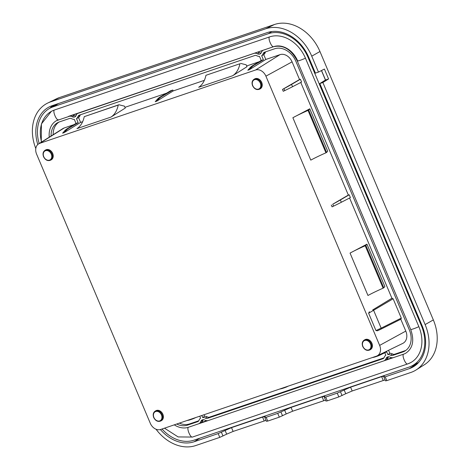 <?xml version="1.0" encoding="UTF-8"?>
<svg xmlns="http://www.w3.org/2000/svg" width="469" height="469" viewBox="0 0 469 469"><rect width="100%" height="100%" fill="white"/><g stroke="black" fill="none" stroke-linecap="round" stroke-linejoin="round"><path stroke-width="0.7" d="M155.227 411.096L155.931 410.703A5.669 4.373 60.9 0 1 162.854 414.238A5.669 4.373 60.9 0 1 161.442 420.611L160.738 420.998A5.669 4.373 -119.1 0 0 162.151 414.631A5.669 4.373 -119.1 0 0 155.227 411.096C153.199 412.497 152.695 414.643 153.715 417.539C155.532 420.916 157.871 422.071 160.738 420.998M364.255 340.072L364.958 339.685A5.669 4.373 60.9 0 1 371.876 343.22A5.669 4.373 60.9 0 1 370.463 349.587L369.765 349.974A5.669 4.373 -119.1 0 0 371.178 343.607A5.669 4.373 -119.1 0 0 364.255 340.072C362.226 341.473 361.722 343.625 362.742 346.515C364.56 349.892 366.899 351.046 369.765 349.974M254.087 79.267L254.784 78.874A5.669 4.373 60.9 0 1 261.708 82.415A5.669 4.373 60.9 0 1 260.295 88.782L259.597 89.169A5.669 4.373 -119.1 0 0 261.01 82.802A5.669 4.373 -119.1 0 0 254.087 79.267C252.058 80.668 251.554 82.814 252.574 85.71C254.386 89.087 256.731 90.241 259.597 89.169M45.059 150.291L45.763 149.898A5.669 4.373 60.9 0 1 52.686 153.433A5.669 4.373 60.9 0 1 51.273 159.806L50.57 160.193A5.669 4.373 -119.1 0 0 51.983 153.826A5.669 4.373 -119.1 0 0 45.059 150.291C43.031 151.692 42.527 153.838 43.547 156.734C45.364 160.111 47.703 161.26 50.57 160.193M56.749 104.124A35.638 27.501 -119.1 0 0 54.902 105.126L48.882 108.808A35.351 27.278 -119.1 0 0 39.179 143.532M162.051 429.006A35.351 27.278 -119.1 0 0 193.932 440.18L409.109 367.069A35.351 27.278 -119.1 0 0 411.823 365.926A35.351 27.278 -119.1 0 0 421.402 325.797L307.992 57.318A35.351 27.278 -119.1 0 0 268.291 33.715L53.12 106.826A35.351 27.278 -119.1 0 0 48.882 108.808M321.447 70.561L325.451 80.047M411.823 365.926L418.125 362.754A35.638 27.501 -119.1 0 0 418.577 362.519M416.941 364.149A36.465 28.14 60.9 0 1 415.657 364.63L411.794 365.943M50.001 108.128A36.465 28.14 60.9 0 1 53.208 105.326M41.571 142.019A31.892 24.605 60.9 0 1 52.006 111.03A31.892 24.605 60.9 0 1 54.457 110.004L269.634 36.887A31.892 24.605 60.9 0 1 305.448 58.179L418.858 326.664A31.892 24.605 60.9 0 1 411.589 362.103A31.892 24.605 60.9 0 1 407.766 363.891L407.667 363.938C405.615 364.917 401.552 355.01 403.651 354.148A21.269 16.409 -119.1 0 0 405.286 353.462A21.269 16.409 60.9 0 1 403.651 354.148L188.474 427.259A21.269 16.409 60.9 0 1 174.275 424.85A21.269 16.409 60.9 0 0 188.474 427.259L198.516 423.847A6.021 4.649 60.9 0 0 198.979 423.654L201.025 422.622A6.115 4.719 -119.1 0 0 202.948 420.376A3.957 3.054 60.9 0 1 203.312 419.679M266.421 421.32L264.815 417.527L265.231 416.601L262.564 417.093L231.516 427.64L218.173 433.585L194.137 441.751A36.881 28.457 60.9 0 1 160.41 429.557M264.815 417.533L266.152 417.287L267.752 421.08L266.433 421.256M325.949 401.095L324.349 397.296L324.765 396.375L322.097 396.862L291.05 407.414L277.707 413.359L266.152 417.287M324.349 397.302L325.685 397.055L327.286 400.854L325.967 401.03M385.495 380.799L383.882 377.07L384.293 376.144L381.631 376.636L350.578 387.183L337.24 393.133L325.685 397.055M383.882 377.076L385.213 376.83L386.819 380.629L385.489 380.869M37.801 144.516A36.881 28.457 60.9 0 1 49.608 106.733A36.881 28.457 60.9 0 1 52.176 105.677L267.283 32.584A36.881 28.457 60.9 0 1 308.702 57.212L315.42 73.123L318.463 72.091L324.396 69.054L328.576 78.962L322.871 82.521L319.829 83.552L422.077 325.609A36.881 28.457 60.9 0 1 413.922 366.436A36.881 28.457 60.9 0 1 409.249 368.663L385.213 376.83M319.829 83.552L325.533 79.994L321.535 70.52M35.796 148.521A41.014 31.652 60.9 0 1 47.715 103.051A41.014 31.652 60.9 0 1 50.57 101.879L265.683 28.791A41.014 31.652 60.9 0 1 311.744 56.174L318.463 72.091M225.085 430.378L226.685 434.171L219.779 437.384L195.743 445.55A41.014 31.652 60.9 0 1 156.019 429.223M226.685 434.171L233.116 431.439L266.017 420.365M284.613 410.146L286.219 413.945L279.307 417.158L267.752 421.08M286.219 413.945L292.65 411.207L325.545 400.133M344.146 389.921L345.753 393.714L338.841 396.926L327.286 400.854M345.753 393.714L352.184 390.982L385.078 379.908M322.871 82.521L425.119 324.577A41.014 31.652 60.9 0 1 416.05 369.982A41.014 31.652 60.9 0 1 410.856 372.462L386.819 380.629M328.576 78.962L325.533 79.994M47.715 103.051L56.579 98.742A40.475 31.23 60.9 0 1 59.399 97.581L274.506 24.494A40.475 31.23 60.9 0 1 319.958 51.52L433.338 319.917A40.475 31.23 60.9 0 1 424.386 364.724L416.05 369.982M202.948 420.376L200.873 421.438A4.051 3.125 -119.1 0 1 202.151 419.948A4.051 3.125 -119.1 0 1 204.847 420.089A6.021 4.649 60.9 0 0 208.394 420.494L383.73 360.913A6.021 4.649 -119.1 0 0 384.193 360.72L386.239 359.694A6.115 4.719 -119.1 0 0 388.162 357.442A3.957 3.054 60.9 0 1 388.52 356.751M75.872 115.937A3.957 3.054 60.9 0 1 74.184 115.544A6.115 4.719 -119.1 0 0 72.595 114.993M261.086 53.003A3.957 3.054 60.9 0 1 259.398 52.616A6.115 4.719 -119.1 0 0 257.803 52.065M384.193 360.72A6.021 4.649 -119.1 0 0 386.087 358.504A4.051 3.125 60.9 0 1 387.365 357.015A4.051 3.125 60.9 0 1 390.061 357.155A6.021 4.649 -119.1 0 0 393.602 357.56L403.651 354.148M200.873 421.438A6.021 4.649 60.9 0 1 198.979 423.654M56.028 120.938A21.269 16.409 -119.1 0 0 49.257 137.177A21.269 16.409 60.9 0 1 56.028 120.938A21.269 16.409 60.9 0 1 56.479 120.68A21.269 16.409 60.9 0 1 58.373 119.818M68.621 116.335L273.538 46.707M78.241 113.076A6.021 4.649 -119.1 0 0 77.772 113.316A6.021 4.649 -119.1 0 0 76.136 115.386A4.051 3.125 60.9 0 1 75.034 116.781A4.051 3.125 60.9 0 1 72.167 116.74A6.021 4.649 -119.1 0 0 68.884 116.259M254.092 53.325A6.021 4.649 60.9 0 1 257.375 53.806A4.051 3.125 -119.1 0 0 260.248 53.853A4.051 3.125 -119.1 0 0 261.35 52.458A6.021 4.649 60.9 0 1 262.986 50.388A6.021 4.649 60.9 0 1 263.455 50.148M41.254 142.224L41.407 123.939L51.314 111.393A31.892 24.605 60.9 0 1 52.006 111.03A31.892 24.605 60.9 0 1 54.457 110.004L269.634 36.887C267.541 37.755 271.598 47.656 273.65 46.683L273.749 46.636A21.269 16.409 60.9 0 1 297.633 60.835M51.086 136.022A18.936 14.615 60.9 0 1 58.021 122.497A18.936 14.615 60.9 0 1 59.475 121.887L69.523 118.475A3.693 2.849 60.9 0 1 71.698 118.721A6.384 4.925 -119.1 0 0 74.307 119.355L76.025 123.411L78.176 122.679L76.465 118.622A6.384 4.925 -119.1 0 0 77.954 116.593A3.693 2.849 60.9 0 1 79.114 115.239A3.693 2.849 60.9 0 1 79.396 115.116L254.737 55.541A3.693 2.849 -119.1 0 1 256.906 55.788A6.384 4.925 60.9 0 0 259.521 56.427L261.233 60.483L252.557 65.678A26.991 16.638 71.1 0 0 249.784 68.011L251.378 67.472L249.32 69.729L265.794 59.469L263.754 54.639A6.478 4.995 -119.1 0 0 265.237 52.598L263.162 53.665A3.693 2.849 -119.1 0 1 264.328 52.305A3.693 2.849 -119.1 0 1 264.61 52.188L274.652 48.776A18.936 14.615 -119.1 0 1 295.921 61.416L409.331 329.9A18.936 14.615 60.9 0 1 405.017 350.947A18.936 14.615 60.9 0 1 402.748 352.008L392.7 355.42A3.693 2.849 60.9 0 1 390.53 355.174A6.384 4.925 -119.1 0 0 387.84 354.541L386.702 351.85L379.931 355.127A53.982 34.724 71.4 0 1 377.381 356.17A53.982 34.724 71.4 0 1 373.74 357.079M384.779 352.782L385.817 355.226A6.384 4.925 -119.1 0 0 384.269 357.302A3.693 2.849 60.9 0 1 383.267 358.568A3.693 2.849 60.9 0 1 382.827 358.779L207.491 418.354A3.693 2.849 -119.1 0 1 205.316 418.108A6.384 4.925 60.9 0 0 202.631 417.474L201.793 415.499M199.771 416.191L200.603 418.16A6.384 4.925 60.9 0 0 199.061 420.23A3.693 2.849 -119.1 0 1 198.059 421.502A3.693 2.849 -119.1 0 1 197.613 421.707L187.571 425.119A18.936 14.615 -119.1 0 1 176.731 424.017M261.233 60.483L263.39 59.751L261.679 55.694A6.384 4.925 60.9 0 0 263.162 53.665M405.961 350.302A18.842 14.539 60.9 0 1 404.712 350.812L394.664 354.224A3.6 2.779 60.9 0 1 392.547 353.984A6.478 4.995 -119.1 0 0 389.856 353.339L387.84 354.541M389.856 353.339L388.572 350.302M372.269 357.577A53.982 33.27 71.1 0 0 375.763 356.721L377.381 356.17M384.005 357.847L209.455 417.152A3.6 2.779 60.9 0 1 207.333 416.912A6.478 4.995 -119.1 0 0 204.642 416.267L202.631 417.474M188.526 420.007A53.982 34.724 71.4 0 0 192.167 419.104A53.982 34.724 71.4 0 0 194.717 418.055L195.778 417.545M204.642 416.267L204.003 414.748M187.055 420.505A53.982 33.27 71.1 0 0 190.549 419.655L192.167 419.104M198.792 420.775L189.535 423.923A18.842 14.539 60.9 0 1 179.369 423.12M53.161 134.714A18.842 14.539 60.9 0 1 59.071 122.034M76.025 123.411L67.343 128.606A26.991 16.638 71.1 0 0 64.57 130.945L62.617 133.167L64.106 132.663L80.586 122.403L78.546 117.572L76.465 118.622M78.176 122.679L69.084 128.014A26.991 17.365 -108.6 0 0 66.17 130.4L64.106 132.663M78.546 117.572A6.478 4.995 -119.1 0 0 80.023 115.532A3.6 2.779 60.9 0 1 80.469 114.753M249.784 68.011L247.831 70.239L249.32 69.729M263.39 59.751L254.298 65.085A26.991 17.365 -108.6 0 0 251.378 67.472M263.754 54.639L261.679 55.694M265.237 52.598A3.6 2.779 60.9 0 1 265.683 51.825M349.206 194.787L340.365 199.97L341.338 202.268L350.39 197.59L349.206 194.787L348.344 195.075L300.77 82.462M391.92 298.243L372.697 309.921A0.897 0.68 58.8 0 1 373.711 310.519L381.162 328.159L401.288 318.088L393.133 298.776L391.92 298.243L349.581 198.006M401.288 318.088L401.042 319.113L380.975 329.144M377.076 355.895A9.222 7.117 -119.1 0 0 379.644 345.395L265.917 76.166A9.222 7.117 -119.1 0 0 255.564 70.01L39.789 143.326A9.222 7.117 -119.1 0 0 38.622 143.883A9.222 7.117 -119.1 0 0 36.582 154.09L150.309 423.319A9.222 7.117 -119.1 0 0 160.662 429.475L376.437 356.159A9.222 7.117 -119.1 0 0 377.076 355.895L402.795 343.384A10.793 8.331 -119.1 0 0 405.796 331.091L400.79 319.237M300.394 79.238L291.56 84.42L292.533 86.724L301.579 82.046L300.394 79.238L299.533 79.531L292.076 61.867A10.793 8.331 -119.1 0 0 279.952 54.662L265.794 59.469M73.938 124.66L64.183 127.978A10.793 8.331 -119.1 0 0 62.811 128.629L38.622 143.883M173.19 90.939L172.809 90.03L170.558 90.793L159.952 97.142A26.991 16.638 71.1 0 0 157.174 99.481L155.227 101.703L156.71 101.198L173.19 90.939L204.355 80.346M246.671 65.971L259.152 61.726M166.542 93.196L124.965 107.325M82.644 121.7L80.586 122.403M240.632 63.397L246.178 64.804L246.987 66.709L232.647 75.738A29.277 18.438 71.2 0 0 239.935 63.749L205.95 75.298A29.277 18.438 71.2 0 1 198.663 87.281L232.647 75.738M125.276 108.063L110.936 117.092A29.277 18.438 71.2 0 0 118.223 105.103L118.921 104.751L124.467 106.158L125.276 108.063M340.365 199.97A57.581 5.874 156.5 0 1 332.732 204.22L348.344 195.075M341.338 202.268A57.581 4.321 157.7 0 1 333.541 206.137L332.064 206.847L331.284 204.988M377.469 330.786L380.91 329.185A0.897 0.686 -116.6 0 0 381.162 328.159L375.95 330.557L377.469 330.786L380.846 329.209A0.897 0.686 -116.6 0 0 380.91 329.185L401.042 319.113M369.414 311.721L368.622 313.21L375.95 330.557M299.533 79.531L282.473 89.444L283.258 91.297L284.73 90.593A57.581 4.321 157.7 0 0 292.533 86.724M383.777 287.796L383.109 288.171A29.277 2.591 157.1 0 0 367.966 295.482L350.05 253.084L366.957 244.156L384.867 286.553L383.777 287.796L365.867 245.393L366.957 244.156M292.873 117.725L310.789 160.128A29.277 2.591 157.1 0 1 325.937 152.812L308.022 110.414A29.277 2.591 157.1 0 0 292.873 117.725L309.78 108.796L308.69 110.039L326.6 152.443L327.696 151.2L309.78 108.796M291.56 84.42A57.581 5.874 156.5 0 1 283.921 88.67L282.473 89.444M279.665 389.041A53.982 33.27 71.1 0 0 283.159 388.185L284.771 387.64A53.982 34.724 71.4 0 0 287.321 386.591L288.382 386.081M281.13 388.543A53.982 34.724 71.4 0 0 284.771 387.64M172.809 90.03L161.694 96.55A26.991 17.365 -108.6 0 0 158.774 98.936L156.71 101.198M239.935 63.749L205.95 75.298M110.936 117.092L76.951 128.635A29.277 18.438 71.2 0 0 84.238 116.652L118.223 105.103M84.238 116.652L118.921 104.751M393.133 298.776L368.622 313.21M350.05 253.084A29.277 2.591 157.1 0 1 365.199 245.768L365.867 245.393M383.109 288.171L365.199 245.768M325.937 152.812L326.6 152.443M308.022 110.414L308.69 110.039M269.634 36.887A31.892 24.605 60.9 0 1 305.448 58.179L418.858 326.664A31.892 24.605 60.9 0 1 411.589 362.103A31.892 24.605 60.9 0 1 410.908 362.502A31.892 24.605 60.9 0 1 407.766 363.891M392.061 357.753L386.01 359.805M206.847 420.681L199.817 423.073M407.555 363.967L192.489 437.055C190.437 438.028 186.375 428.121 188.474 427.259M305.448 58.179C301.96 59.762 299.251 60.73 297.323 61.081L410.733 329.566C414.532 340.488 412.867 348.373 405.744 353.216A21.269 16.409 60.9 0 1 405.286 353.462M153.914 417.492A5.13 3.957 60.9 0 1 157.848 411.501A5.13 3.957 60.9 0 1 161.289 419.649A5.13 3.957 60.9 0 1 153.914 417.492M362.942 346.474A5.13 3.957 60.9 0 1 366.875 340.476A5.13 3.957 60.9 0 1 370.317 348.625A5.13 3.957 60.9 0 1 362.942 346.474M252.773 85.669A5.13 3.957 60.9 0 1 256.707 79.671A5.13 3.957 60.9 0 1 260.148 87.82A5.13 3.957 60.9 0 1 252.773 85.669M43.746 156.687A5.13 3.957 60.9 0 1 47.68 150.696A5.13 3.957 60.9 0 1 51.121 158.839A5.13 3.957 60.9 0 1 43.746 156.687M58.549 103.508L53.12 106.826M271.85 31.54L268.291 33.715M308.602 56.984L307.992 57.318M422.012 325.463L421.402 325.797M194.137 441.751L199.823 438.175M409.249 368.663L415.657 364.63M219.779 437.384L218.173 433.585M222.992 436.018L221.391 432.219M231.516 427.64L233.116 431.439M262.564 417.093L264.17 420.886M279.307 417.158L277.707 413.359M282.526 415.786L280.925 411.993M291.05 407.414L292.65 411.207M322.097 396.862L323.704 400.661M338.841 396.926L337.24 393.133M342.059 395.56L340.453 391.762M350.578 387.183L352.184 390.982M381.631 376.636L383.232 380.429M425.119 324.577L433.338 319.917M311.744 56.174L319.958 51.52M265.683 28.791L274.506 24.494M50.57 101.879L59.399 97.581M388.162 357.442L386.087 358.504M74.184 115.544L72.167 116.74M259.398 52.616L257.375 53.806M404.712 350.812L402.748 352.008M394.664 354.224L392.7 355.42M392.547 353.984L390.53 355.174M383.654 358.269L382.827 358.779M209.455 417.152L207.491 418.354M207.333 416.912L205.316 418.108M198.44 421.203L197.613 421.707M189.535 423.923L187.571 425.119M67.343 128.606L69.084 128.014M80.023 115.532L77.954 116.593M252.557 65.678L254.298 65.085M64.183 127.978L39.789 143.326M279.952 54.662L255.564 70.01M64.57 130.945L66.17 130.4M405.796 331.091L379.644 345.395M292.076 61.867L265.917 76.166M372.697 309.921L392.119 298.178M157.174 99.481L158.774 98.936M159.952 97.142L161.694 96.55M332.732 204.22L333.541 206.137M283.921 88.67L284.73 90.593M410.733 329.566C412.661 329.209 415.37 328.241 418.858 326.664M54.457 110.004C52.364 110.866 56.421 120.773 58.473 119.794L58.572 119.747M77.772 113.316L78.077 113.135M262.986 50.388L263.285 50.201M56.479 120.68L273.65 46.683C283.335 44.608 291.226 49.409 297.323 61.081M410.908 362.502L407.667 363.938L192.489 437.055L178.126 436.932L164.49 428.174"/></g></svg>
